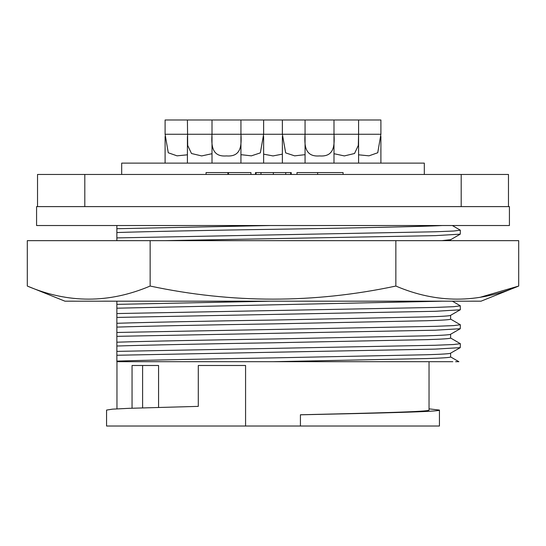 <?xml version="1.0" encoding="UTF-8"?>
<svg xmlns="http://www.w3.org/2000/svg" width="546" height="546" viewBox="0 0 546 546"><rect width="100%" height="100%" fill="white"/><g stroke="black" fill="none" stroke-linecap="round" stroke-linejoin="round"><path stroke-width="0.82" d="M27.3 286.049L64.947 301.18L481.053 301.18L518.7 286.049L518.7 240.656L27.3 240.656L27.3 286.049C68.052 303.494 109.002 303.494 150.15 286.049C232.111 303.494 314.011 303.494 395.85 286.049C436.602 303.494 477.552 303.494 518.7 286.049L479.879 297.372M395.85 286.049L395.85 240.656M150.15 286.049L150.15 240.656M187.415 154.811L177.034 155.835L168.277 152.771L165.097 134.261L165.097 119.984L240.943 119.984L240.943 134.261C241.748 146.43 240.595 157.016 226.515 155.924C212.428 157.071 211.165 146.492 212.005 134.261L263.636 134.261L263.636 119.984L333.995 119.984L333.995 134.261C334.8 146.43 333.647 157.016 319.574 155.924C305.48 157.071 304.218 146.492 305.057 134.261L358.585 134.261L358.306 145.448L354.525 153.508L344.349 155.924L333.995 153.706M358.585 136.439L358.585 163.111M305.057 154.668L294.656 155.856L285.674 152.894L282.364 134.261L263.636 134.261L260.346 152.88L251.365 155.856L240.943 154.668M263.636 136.439L263.636 163.111M305.057 136.452L305.057 163.111M333.995 136.439L333.995 163.111M212.005 136.452L212.005 163.111M240.943 136.439L240.943 163.111M212.005 153.706L201.679 155.924L191.503 153.522L187.694 145.475L187.415 119.984M187.415 136.452L187.415 163.111M282.364 136.452L282.364 163.111M165.097 136.452L165.097 163.111M282.364 154.149L273 155.924L263.636 154.149M333.995 119.984L358.585 119.984L358.585 134.261L380.903 134.261L377.736 152.757L368.987 155.828L358.585 154.811M380.903 136.439L380.903 163.111M509.425 225.525L36.575 225.525L36.575 206.613L37.524 206.613L37.524 174.461L508.476 174.461L508.476 206.613L509.425 206.613L509.425 225.525M508.476 206.613L84.807 206.613L84.807 174.461M424.31 174.461L424.31 163.111L121.69 163.111L121.69 174.461M116.96 361.705L116.96 408.858M158.572 407.391L158.572 365.492L132.05 365.492L132.05 408.217M245.577 426.017L106.559 426.017L106.559 410.08L112.428 409.159L128.856 408.333L198.287 406.374L198.287 365.492L245.577 365.492L245.577 426.017L300.423 426.017L300.423 414.769C374.501 413.056 430.03 411.711 429.04 410.08L429.04 361.705M429.04 408.858L439.441 410.08L439.441 426.017L300.423 426.017M450.621 353.16L450.621 356.975C450.184 357.562 442.253 358.087 426.822 358.551L273 361.705L116.864 361.705L116.864 361.111C144.267 360.203 211.514 358.818 273 357.889L426.822 354.736C442.253 354.265 450.184 353.74 450.621 353.16L460.264 347.638L460.346 343.68L450.539 337.967M450.621 334.241L450.621 338.063C450.184 338.643 442.253 339.168 426.822 339.639L273 342.792C211.514 343.721 144.267 345.113 116.864 346.021L116.864 342.199C144.267 341.291 211.514 339.899 273 338.97L426.822 335.817C442.253 335.346 450.184 334.828 450.621 334.241L460.264 328.719L460.346 324.761L450.539 319.055M450.621 315.329L450.621 319.151C450.184 319.731 442.253 320.256 426.822 320.727L273 323.88C211.514 324.809 144.267 326.194 116.864 327.102L116.864 323.287C144.267 322.379 211.514 320.987 273 320.058L426.822 316.905C442.253 316.434 450.184 315.909 450.621 315.329L460.346 309.719L460.264 305.76L452.341 301.18M441.755 240.656L450.621 239.674L450.621 240.656M116.864 225.525L116.864 228.713L270.55 225.525M116.864 226.351L116.864 232.535C144.267 231.627 211.514 230.235 273 229.306C347.16 228.146 423.3 226.604 442.437 225.525M116.864 232.535L116.864 237.899L435.244 231.77L453.733 231.026L460.346 230.194L452.341 225.525M116.864 240.656L116.864 237.899M164.715 240.656L435.244 235.64L460.264 234.152L460.346 230.194M116.864 301.18L116.864 304.368L270.55 301.18M442.437 301.18L116.864 308.19L116.864 304.368M116.864 308.19L116.864 313.561L435.244 307.425L453.74 306.681L460.346 305.849M460.264 309.807L435.244 311.295L116.864 317.424L116.864 313.561M116.864 317.424L116.864 323.287M116.864 327.102L116.864 332.473L435.244 326.337L453.74 325.593L460.346 324.761M460.264 328.719L435.244 330.207L116.864 336.343L116.864 332.473M116.864 336.343L116.864 342.199M116.864 346.021L116.864 351.385L435.244 345.256L453.74 344.506L460.346 343.68M460.264 347.638L435.244 349.119L116.864 355.255L116.864 351.385L116.864 354.88M116.864 355.255L116.864 361.111M116.864 350.942L116.864 349.024M273 361.705L452.818 361.705M450.539 356.879L458.893 361.705L455.596 361.705M439.441 410.08C440.595 411.718 380.146 413.083 300.423 414.803M291.243 174.461L291.243 172.563L255.473 172.563L255.473 174.461M343.072 174.461L343.072 172.563L296.997 172.563L296.997 174.461M250.928 174.461L250.928 172.563L206.067 172.563L206.067 174.461M256.081 172.563L256.081 174.461M260.974 172.563L260.974 174.461M273.355 172.563L273.355 174.461M285.735 172.563L285.735 174.461M290.636 172.563L290.636 174.461M317.629 172.563L317.629 174.461M227.894 172.563L227.894 174.461M228.494 172.563L228.494 174.461M37.524 206.613L84.807 206.613M380.903 134.261L380.903 119.984L358.585 119.984M305.057 119.984L305.057 134.261L282.364 134.261L282.364 119.984M165.097 134.261L212.005 134.261L212.005 119.984M240.943 119.984L263.636 119.984M142.608 365.492L142.608 407.869M461.193 206.613L461.193 174.461M450.539 239.769L460.264 234.152"/></g></svg>
